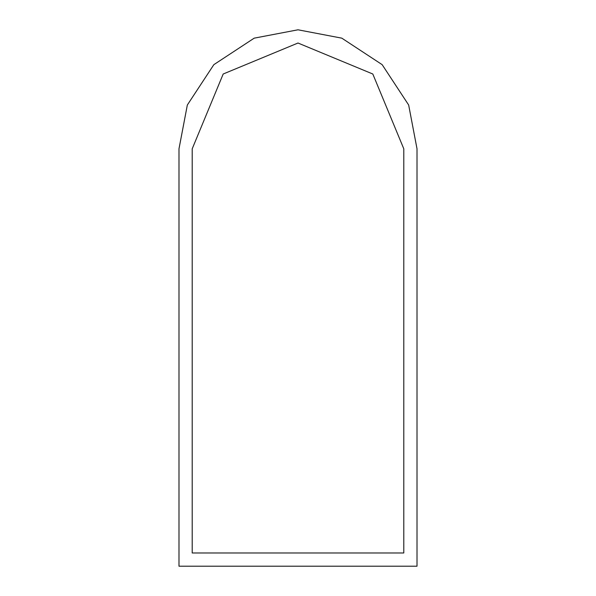 <?xml version="1.0" encoding="UTF-8"?>
<svg xmlns="http://www.w3.org/2000/svg" width="596" height="596" viewBox="0 0 596 596"><rect width="100%" height="100%" fill="white"/><g stroke="black" fill="none" stroke-linecap="round" stroke-linejoin="round"><path stroke-width="0.89" d="M192.21 148.814L223.195 74.008L298 43.024L372.805 74.008L403.79 148.814L403.79 552.976L192.21 552.976L192.21 148.814M178.986 148.814L187.338 105.008L213.845 64.659L254.194 38.159L298 29.8L341.806 38.159L382.155 64.659L408.662 105.008L417.014 148.814L417.014 566.2L178.986 566.2L178.986 148.814M417.014 566.2L417.014 148.814L417.014 566.2"/></g></svg>
